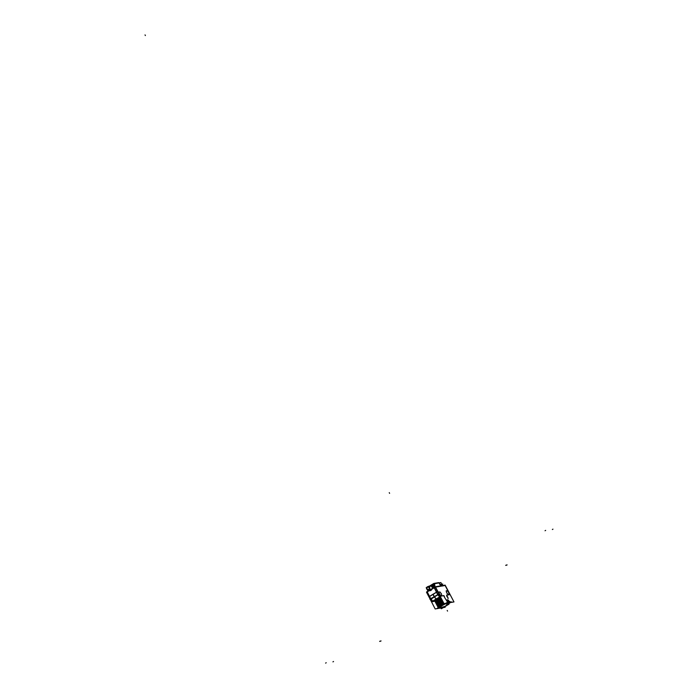 <?xml version="1.0" encoding="UTF-8"?>
<svg xmlns="http://www.w3.org/2000/svg" width="698" height="698" viewBox="0 0 698 698"><rect width="100%" height="100%" fill="white"/><g stroke="black" fill="none" stroke-linecap="round" stroke-linejoin="round"><path stroke-width="1.05" d="M444.129 596.528L443.666 595.647L440.996 596.101L432.158 601.432L432.638 601.153L431.032 598.936L434.409 596.903L436.189 599.05L432.638 601.153L430.692 598.675L431.024 599.172L434.409 596.903L436.407 599.198L438.196 598.893L436.189 599.05L440.996 596.101L437.899 591.538L440.996 596.101L443.666 595.647L444.818 597.837L444.137 596.528M444.827 597.837L447.854 602.61L444.827 597.837M446.99 599.914L447.182 600.838M448.456 600.271L449.617 602.234L448.456 600.271L447.052 599.887M449.529 601.484L450.009 601.501M447.121 596.895L447.61 596.912M446.772 596.24L447.261 596.258M446.938 595.856L446.572 595.15L446.938 595.856M446.659 592.785L446.188 590.883L446.659 592.785L448.203 594.626L449.146 594.434L448.666 592.489L447.191 590.709L446.223 590.874L447.191 590.709L448.631 592.201L445.115 585.465L448.622 592.148M448.142 594.6L446.694 592.855L448.142 594.6L449.198 594.417M441.345 593.728L439.871 591.948L438.902 592.113L439.871 591.948L441.345 593.728L441.825 595.664L441.345 593.728M440.866 595.839L441.825 595.682L440.866 595.839M438.885 592.061L439.382 594.094L440.822 595.848L441.878 595.656M438.868 592.122L439.339 594.024L438.868 592.122L439.915 591.93M438.056 594.923L438.99 594.05L438.065 594.923L437.759 594.426L438.894 593.867L437.759 594.801L434.165 587.603M437.698 591.59L436.686 592.061L437.698 591.59M428.947 596.851L430.151 599.137L434.304 596.746L433.004 594.277L429.471 596.415L436.538 592.148L433.004 594.277L434.409 596.903L437.803 594.853L436.608 592.227M438.082 594.905L439.723 596.877L437.803 594.853L434.409 596.903L437.698 594.696L430.675 598.692L430.998 599.181L430.256 599.146L430.675 598.692L430.998 599.181M440.77 597.427L438.274 598.84L440.77 597.427M441.084 598.029L435.404 602.069L434.959 601.222L435.857 602.234L441.084 598.029L435.395 602.252M438.108 598.945L435.081 601.161L432.882 601.536L435.081 601.161L438.108 598.945M436.267 601.571L441.215 598.282L436.267 601.571M437.646 600.568L441.258 598.361L437.646 600.568M441.337 598.518L435.657 602.758M441.424 598.683L435.735 602.906M436.608 602.226L441.555 598.936L436.608 602.226M437.986 601.222L441.598 599.015L437.986 601.222M441.677 599.172L436.102 603.037L441.677 599.172M441.764 599.338L436.084 603.569M436.948 602.88L441.904 599.591L436.948 602.88M438.335 601.877L441.947 599.669L438.335 601.877M442.026 599.826L436.346 604.067M442.113 599.992L436.425 604.224M437.297 603.534L442.244 600.245L437.297 603.534M438.676 602.531L442.288 600.324L438.676 602.531M442.366 600.481L436.686 604.721M439.025 607.941A6.081 0.846 152.3 0 1 446.38 603.212A6.081 0.846 152.3 0 0 439.025 607.941L439.033 607.941A6.073 0.846 -27.7 0 1 446.423 603.203M443.832 603.264L438.143 607.496M443.483 602.61L438.265 606.815L437.725 606.492L438.614 605.506L437.803 606.641L443.483 602.61L437.786 606.798M438.85 605.157L443.143 601.955L438.676 605.183M442.794 601.301L437.114 605.532M442.453 600.646L436.765 604.878M448.727 603.465A6.081 0.846 152.3 0 0 449.634 602.662A6.073 0.846 -27.7 0 1 448.727 603.473A6.081 0.846 152.3 0 0 449.634 602.662M439.426 607.548L440.403 607.382L439.426 607.548M439.408 607.557A5.671 0.794 152.3 0 1 446.641 603.168A5.671 0.794 152.3 0 0 439.408 607.557L440.647 607.365M448.57 602.514L447.854 601.153L448.98 602.173L447.872 601.179L448.43 601.083L449.111 602.418M448.413 602.234L447.863 601.187L448.404 601.091L448.954 602.138L448.43 602.243L447.863 601.187M444.408 603.543L438.614 607.452L444.408 603.543M440.9 605.454L444.007 603.604L435.186 586.791L445.132 585.107L453.97 601.929L444.015 603.613L440.9 605.454M439.147 606.675L443.963 603.517L439.147 606.675M443.745 603.098L438.065 607.339M440.054 605.149L443.666 602.95L440.054 605.149M438.667 606.152L443.623 602.863L438.667 606.152M437.821 606.309L438.641 605.48M443.396 602.444L438.51 605.602M443.056 601.789L437.376 606.03M439.365 603.84L442.977 601.632L439.365 603.84M437.978 604.843L442.933 601.554L437.978 604.843M442.715 601.135L437.027 605.375M439.016 603.185L442.628 600.978L439.016 603.185M437.637 604.189L442.584 600.899L437.637 604.189M438.763 605.096L443.143 601.955M439.705 604.494L443.317 602.287L439.705 604.494M445.734 606.187L444.801 606.745L445.734 606.187M448.674 603.369A5.601 0.777 -27.7 0 0 449.311 602.732A5.601 0.777 -27.7 0 1 448.674 603.369A5.601 0.777 152.3 0 0 449.346 602.706L448.203 602.915M445.656 606.274L445.106 606.606L445.656 606.274M445.464 606.213L447.479 603.753L446.292 603.491A4.694 0.654 -27.7 0 0 440.281 607.112L441.468 607.382L445.464 606.213L447.479 603.753L446.292 603.491A4.694 0.654 -27.7 0 0 440.281 607.112L441.468 607.382L445.464 606.213M444.53 606.78L445.394 606.257L444.53 606.78M439.504 607.539L440.394 607.365L439.496 607.513A5.601 0.777 -27.7 0 1 439.827 607.112A5.601 0.777 -27.7 0 0 439.478 607.513L440.621 607.347M431.992 588.911L431.844 588.807A0.558 0.506 80.4 0 1 432.036 588.623L432.027 589.007A2.652 2.417 80.4 0 1 429.314 590.648L427.089 591.616L430.727 598.727L430.169 599.181L428.93 596.807M431.835 588.903L434.2 587.699L436.538 592.148L434.2 587.699L432.027 589.007A2.652 2.417 80.4 0 1 429.314 590.648L429.401 590.264A0.558 0.506 80.4 0 1 429.427 590.264A0.558 0.506 80.4 0 0 429.401 590.264L429.575 590.272A2.277 2.077 80.4 0 0 429.706 590.29A2.277 2.077 80.4 0 1 429.488 590.264L429.261 590.56M428.965 596.869L429.331 596.502L428.938 596.86L426.705 592.419M432.839 584.688L433.685 587.559L432.856 584.226L433.301 583.964L432.708 584.531L433.816 583.502M430.352 586.215L430.998 585.674A2.277 2.077 80.4 0 1 432.35 585.43A2.277 2.077 80.4 0 0 430.998 585.674A2.277 2.077 -99.6 0 0 430.745 585.858L430.003 586.477M427.935 586.625A1.719 1.562 80.4 0 1 428.005 586.617A1.719 1.562 80.4 0 0 427.429 586.809A1.719 1.562 -99.6 0 0 426.975 587.236A1.719 1.562 -99.6 0 1 427.429 586.809A1.719 1.562 80.4 0 1 427.909 586.625L430.701 586.154A1.719 1.562 80.4 0 1 432.524 588.257A1.719 1.562 80.4 0 0 430.195 586.346M426.696 588.684A1.719 1.562 -99.6 0 0 427.141 589.522A1.719 1.562 -99.6 0 1 426.696 588.684M431.146 589.417L429.043 589.775A1.719 1.562 80.4 0 1 428.275 590.037A1.719 1.562 -99.6 0 0 428.485 590.019L428.616 590.613M431.277 589.54L428.511 590.011A1.719 1.562 -99.6 0 0 429.008 589.827L428.86 589.688M428.956 586.826A1.719 1.562 80.4 0 1 429.794 588.423A1.719 1.562 80.4 0 0 428.956 586.826M429.549 589.269A1.719 1.562 80.4 0 1 429.008 589.827A1.719 1.562 80.4 0 0 429.549 589.269M427.446 587.027A1.492 1.361 80.4 0 1 429.305 587.62A1.492 1.361 80.4 0 1 428.816 589.644A1.492 1.361 -99.6 0 1 426.949 589.042A1.492 1.361 -99.6 0 1 427.446 587.027A1.492 1.361 80.4 0 1 429.305 587.62A1.492 1.361 80.4 0 1 428.816 589.644A1.492 1.361 -99.6 0 1 426.949 589.042A1.492 1.361 -99.6 0 1 427.446 587.027M427.883 587.123A1.23 1.126 80.4 0 0 427.56 587.254A1.23 1.126 -99.6 0 0 428.293 589.557M428.336 589.548A1.23 1.126 -99.6 0 0 428.694 589.417A1.23 1.126 80.4 0 0 427.926 587.123M434.383 584.078L433.755 583.764L434.47 583.711L435.081 586.913L434.488 583.729L433.746 583.781M439.862 584.619L440.691 584.924L439.007 582.943L437.585 582.83M433.571 583.711L432.847 584.147L433.676 587.559L432.856 584.226L433.301 583.964M433.022 583.99L429.148 586.329M429.026 586.381L428.258 586.835L429.253 586.486M438.92 593.919L437.759 594.487M432.908 594.338L437.978 591.485M432.908 594.277L434.252 596.842L437.96 594.609L436.608 592.052M436.154 599.137L439.845 596.895L437.986 594.661L434.304 596.903L436.154 599.137M439.784 596.825L432.812 601.318M439.208 598.753L436.267 599.25L440.543 596.624M443.858 595.542L444.46 596.677M435.404 602.147A6.64 0.925 -27.7 0 1 441.171 598.203M435.535 602.391A6.64 0.925 -27.7 0 1 441.302 598.448M435.735 602.784A6.64 0.925 -27.7 0 1 441.511 598.84M435.997 603.412L441.686 599.172M435.875 603.046A6.64 0.925 -27.7 0 1 441.642 599.102M436.084 603.438A6.64 0.925 -27.7 0 1 441.851 599.495M436.224 603.7A6.64 0.925 -27.7 0 1 441.991 599.756M436.425 604.093A6.64 0.925 -27.7 0 1 442.192 600.149M426.504 592.096L435.177 608.944L440.761 607.993M444.862 606.754L445.132 607.26L443.605 607.513M446.58 595.089L446.964 595.813M447.819 597.453L447.924 597.994M448.299 598.282L447.811 598.265M446.423 602.775L451.571 601.903M445.437 603.369L437.236 608.324M450.576 602.496L448.762 603.596M447.025 600.472L447.88 599.748M447.052 600.533L446.999 599.905M449.687 602.339L448.439 600.228M448.971 602.147L448.421 602.269L447.837 601.161M439.365 607.845L441.101 607.548M438.292 607.679A6.605 0.916 -27.7 0 1 444.225 603.578M448.125 601.851L448.055 602.496M438.588 607.504L444.469 603.534M438.292 606.492A6.64 0.925 -27.7 0 1 443.71 603.037M438.143 607.373A6.64 0.925 -27.7 0 1 443.911 603.43M437.594 606.318A6.64 0.925 -27.7 0 1 443.361 602.383M437.803 606.71A6.64 0.925 -27.7 0 1 443.57 602.775M437.445 606.152L438.806 605.07M437.253 605.663A6.64 0.925 -27.7 0 1 443.021 601.728M437.454 606.056A6.64 0.925 -27.7 0 1 443.23 602.121M436.904 605.009A6.64 0.925 -27.7 0 1 442.68 601.074M437.114 605.402A6.64 0.925 -27.7 0 1 442.881 601.467M436.564 604.355A6.64 0.925 -27.7 0 1 442.331 600.411M436.774 604.747A6.64 0.925 -27.7 0 1 442.541 600.804M447.156 600.664L446.895 600.158M448.116 602.348L449.032 604.128L441.372 608.752M449.399 602.697A5.68 0.794 -27.7 0 1 448.701 603.404M448.936 604.189L441.564 608.639M448.744 603.5L450.332 602.54M448.735 603.552L448.535 603.098M440.237 607.007L441.276 608.726M447.889 602.391L448.657 604.276M439.391 607.618A5.68 0.794 -27.7 0 1 446.737 603.151L447.863 602.976M439.304 605.881L437.733 606.832M440.333 606.928L441.302 608.769L448.674 604.32L447.715 602.479M446.79 603.142A5.601 0.777 152.3 0 0 439.461 607.574M440.525 607.4L438.309 607.775L445.848 603.229M441.494 607.391L440.255 607.103M445.49 606.204L444.469 606.815M447.505 603.761L446.266 603.482M449.294 594.679L446.511 595.15M434.348 587.611L435.36 587.131L434.348 587.62L435.36 587.131L434.627 586.992L431.8 588.693L434.208 587.576M432.062 588.946A2.661 2.426 80.4 0 1 429.244 590.639M429.523 590.255A2.277 2.077 80.4 0 1 429.471 590.246L429.785 589.793M427.097 592L429.357 590.63M427.045 591.895L429.34 590.264L426.591 591.974M436.73 592.148L434.296 587.524L426.949 591.956L429.375 596.589L436.73 592.148M433.083 594.225L428.965 596.921M429.383 596.406L430.727 598.971L434.4 596.755L433.048 594.19M430.971 598.989L434.365 596.703M432.62 601.257L436.294 599.05L434.444 596.825L430.762 599.024L432.62 601.257M435.247 601.161L432.123 601.702L436.259 599.006L432.559 601.187M436.433 599.154L439.374 598.657M432.236 601.685L432.961 601.493L430.989 599.111L430.221 599.259L432.21 601.659M437.829 594.757L434.348 596.956L437.882 594.818M427.089 591.869L429.549 596.485L429.008 596.965M426.618 592.445L426.635 591.948M433.746 588.082L431.975 584.715L432.873 584.558M429.244 586.617L432.568 584.61M429.287 586.678L432.725 584.558M430.91 585.727L430.326 586.215M431.137 585.596L430.387 586.207M427.211 589.653A1.719 1.562 80.4 0 1 426.609 588.519M426.888 587.288A1.719 1.562 80.4 0 1 427.464 586.774M430.98 589.522L428.956 589.836M428.79 589.731L428.869 589.88A1.719 1.562 80.4 0 0 429.479 589.313M427.289 586.878A1.719 1.562 80.4 0 1 427.996 586.617A1.728 1.571 80.4 0 0 427.717 586.669M428.991 586.896A1.719 1.562 80.4 0 1 429.732 588.318M428.947 586.809A1.728 1.571 80.4 0 1 429.802 588.44M429.567 589.26A1.728 1.571 80.4 0 1 428.93 589.88M427.368 587.079A1.483 1.352 80.4 0 1 429.296 587.629A1.483 1.352 80.4 0 1 428.738 589.679M428.293 590.037A1.728 1.571 80.4 0 0 429.104 589.775L428.938 589.635M428.886 589.592A1.483 1.352 80.4 0 1 426.958 589.042A1.483 1.352 80.4 0 1 427.516 586.992M426.19 587.707L428.642 586.233L430.073 588.955L427.621 590.438L426.19 587.707M427.42 587.306A1.23 1.126 80.4 0 1 429.113 587.995A1.23 1.126 80.4 0 1 428.555 589.461M428.677 589.391A1.23 1.126 80.4 0 1 426.984 588.702A1.23 1.126 80.4 0 1 427.542 587.236M441.171 584.366L442.2 584.671L442.872 585.962L442.174 584.627A4.109 0.576 152.3 0 0 441.93 584.566A4.109 0.576 152.3 0 1 442.192 584.654L441.293 584.348M442.663 585.962L440.874 582.56L433.24 583.851L435.029 587.254M438.213 582.734L433.973 583.449A0.523 0.48 -99.6 0 0 433.72 583.528L432.812 584.165L433.781 588.117M439.059 582.865A0.523 0.48 -99.6 0 0 438.484 582.699M433.266 583.894L432.812 584.165M429.828 586.303L432.088 584.933M431.329 589.531L428.45 590.019L428.581 590.63M428.345 590.778L428.031 590.185M438.274 582.699L433.807 583.458L428.799 586.477L430.753 586.145M441.764 584.243L442.768 584.078L442.07 584.496M431.992 589.042L434.252 587.681M434.139 587.62L432.036 588.632M435.36 587.131L445.315 585.439M437.742 591.677L436.564 592.253L434.13 587.62M435.508 586.992L434.296 587.524M441.406 593.745L439.871 591.895M441.86 595.699L441.363 593.675M439.347 594.015L440.883 595.865M447.235 590.691L446.197 590.866M448.186 594.6L449.146 594.434L448.709 592.515L447.191 590.656M449.189 594.46L448.692 592.436M446.214 590.822L446.711 592.846M443.719 595.63L440.935 596.101M438.963 593.989L438.012 594.87L439.993 597.252L440.482 596.886M447.854 599.756L447.034 599.896M449.259 594.748L446.607 595.15L449.25 594.696L448.666 592.489M439.374 594.103L440.822 595.848M439.845 597.078L436.337 599.242M427.132 591.956L429.314 590.648L427.132 591.956L429.471 596.406L427.132 591.956M430.675 598.692L429.523 596.502L430.675 598.692M429.034 589.819L431.059 589.478M428.284 590.028A1.719 1.562 -99.6 0 0 429.008 589.827M427.56 587.254A1.23 1.126 80.4 0 1 429.104 587.751A1.23 1.126 80.4 0 1 428.694 589.417A1.23 1.126 -99.6 0 1 427.159 588.92A1.23 1.126 -99.6 0 1 427.56 587.254M441.825 584.601L440.63 584.811L441.79 584.61L442.305 585.587L441.782 584.584M438.152 582.769L434.47 583.711L439.007 582.943L440.211 584.88M433.973 583.449A0.523 0.48 80.4 0 1 434.435 583.65A0.523 0.48 80.4 0 0 434.043 583.441A0.523 0.48 80.4 0 1 434.435 583.65M435.543 587.088L445.115 585.465L435.543 587.088L437.864 591.503L435.543 587.088M439.67 597.13L439.33 596.476M447.2 610.445L447.54 611.099M379.633 641.41L380.227 641.052M380.454 641.27L381.047 640.921M507.106 564.883L506.512 565.24M506.286 565.022L505.692 565.38M145.036 34.9L145.376 35.554L145.036 34.9M448.779 602.374L448.291 601.44M449.18 594.417L448.709 592.515L449.18 594.417M448.657 592.244L447.409 589.871M430.02 599.39L430.587 599.05M432.873 601.536L435.081 601.161L432.873 601.536M431.024 599.163L430.265 599.128M432.594 601.379L432.245 600.725M434.235 596.79L437.768 594.652M433.03 586.721L431.661 586.957M440.237 584.915L438.981 582.909M389.597 493.329L389.257 492.666M545.644 530.384L545.051 530.742L545.644 530.384M326.21 662.742L325.617 663.1L326.21 662.742M552.964 529.145L552.38 529.503L552.964 529.145M333.531 661.503L332.946 661.861M439.059 593.771L441.031 596.144M440.63 584.811L441.79 584.61L442.305 585.587M441.93 607.365L441.406 607.382M432.071 601.484L430.151 599.137M432.786 584.243L429.104 586.355M433.711 588.048L432.812 584.374M428.38 590.037L428.537 590.656L428.38 590.037M442.837 607.286L440.351 607.365M430.02 598.666L430.291 599.338M426.548 592.314L428.982 596.947M430.762 585.84L429.985 586.495M438.597 582.664L433.772 583.528M432.777 584.243L433.755 588.196"/></g></svg>
